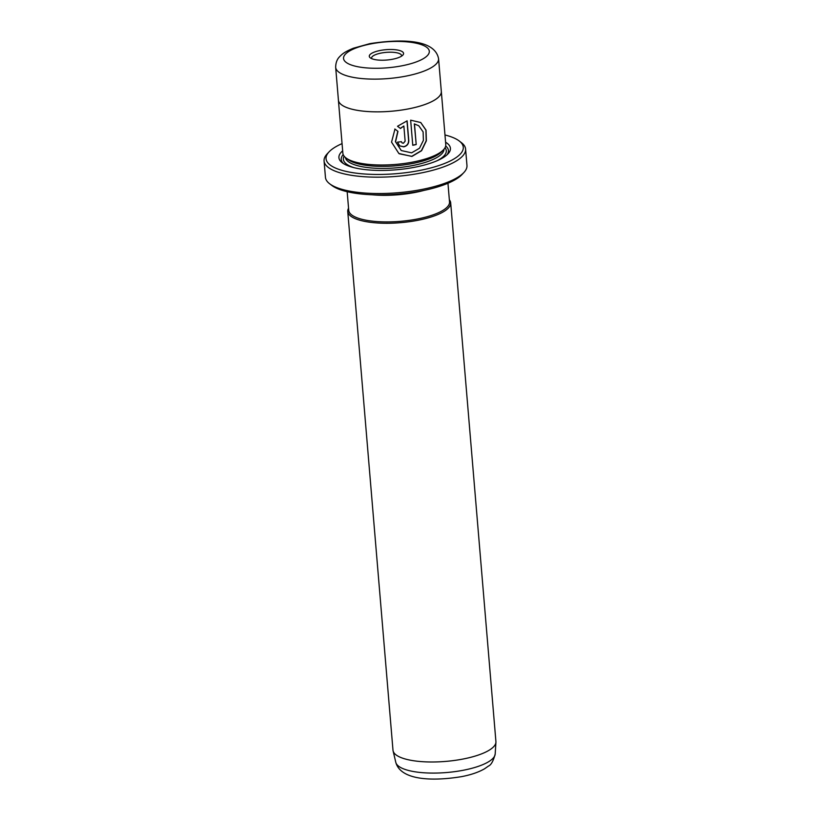<?xml version="1.0" encoding="UTF-8"?>
<svg xmlns="http://www.w3.org/2000/svg" width="820" height="820" viewBox="0 0 820 820"><rect width="100%" height="100%" fill="white"/><g stroke="black" fill="none" stroke-linecap="round" stroke-linejoin="round"><path stroke-width="1.23" d="M463.905 172.497L462.029 174.506A68.859 20.767 175.2 0 1 421.377 190.927A68.859 20.767 175.2 0 1 331.844 185.443L329.65 183.772A71.012 21.422 -4.8 0 0 421.982 189.43A71.012 21.422 -4.8 0 0 463.905 172.497A71.012 21.422 -4.8 0 0 466.969 165.445L465.596 149.086A71.012 21.422 175.2 0 1 420.609 173.071A71.012 21.422 175.2 0 1 324.074 160.966A71.012 21.422 175.2 0 1 327.139 153.914L329.025 151.905A68.859 20.767 -4.8 0 0 348.018 171.821A68.859 20.767 -4.8 0 0 419.655 170.478A68.859 20.767 -4.8 0 0 459.21 140.968A68.859 20.767 -4.8 0 0 444.983 134.972M459.21 140.968L461.404 142.639A71.012 21.422 175.2 0 1 465.596 149.086M420.66 122.467L425.898 130.052L426.215 140.712L421.418 150.634L411.763 156.333L399.279 153.77M394.82 128.986L397.813 131.251L395.414 141.614L401.205 150.501M411.619 152.838L401.277 150.552L395.578 141.727L397.966 131.364L394.973 129.099L391.55 142.126L398.868 153.494L411.917 156.446L421.593 150.716L426.38 140.784L426.031 130.103L420.752 122.528L410.656 120.171L412.767 145.294A51.639 15.58 -4.8 0 0 416.211 144.546L414.479 123.984L418.784 125.778L423.11 131.887L423.397 140.353L419.491 148.246L411.619 152.838M403.43 143.233L402.107 142.936L401.39 141.696A51.639 15.58 175.2 0 1 397.536 142.147L399.729 145.898L403.727 146.841C407.058 146.022 408.749 143.93 408.78 140.558L407.12 120.837L397.526 126.26L400.467 128.484L403.86 126.003L405.131 141.163L403.43 143.233M406.976 120.878L408.616 140.456C408.585 143.818 406.904 145.919 403.573 146.729L399.719 145.888M450.682 202.837L495.915 741.557A51.639 15.58 175.2 0 1 495.926 742.243A51.639 15.58 175.2 0 1 463.197 759.002A51.639 15.58 175.2 0 1 393.098 750.884A51.639 15.58 175.2 0 1 392.985 750.197L347.752 211.478A51.639 15.58 -4.8 0 0 417.964 220.283A51.639 15.58 -4.8 0 0 450.682 202.837A51.639 15.58 -4.8 0 0 449.339 199.772M370.445 57.964A17.21 5.197 175.2 0 1 370.291 57.851A17.21 5.197 175.2 0 1 380.377 50.44A17.21 5.197 175.2 0 1 402.405 51.732A17.21 5.197 175.2 0 1 402.835 55.114A17.21 5.197 175.2 0 1 387.081 60.003A17.21 5.197 175.2 0 1 370.445 57.964M401.554 56.149A15.067 4.541 -4.8 0 0 401.605 55.637A15.067 4.541 -4.8 0 0 400.58 54.171A15.067 4.541 -4.8 0 0 383.627 52.654A15.067 4.541 -4.8 0 0 371.583 58.158A15.067 4.541 -4.8 0 0 371.726 58.661M338.383 99.712A51.639 15.58 -4.8 0 0 338.393 100.06A51.639 15.58 -4.8 0 0 408.606 108.865A51.629 15.57 -4.8 0 0 441.314 91.42L445.783 144.576A51.639 15.58 175.2 0 1 443.558 149.701A51.639 15.58 175.2 0 1 413.065 162.022A51.639 15.58 175.2 0 1 345.917 157.901A51.639 15.58 175.2 0 1 342.862 153.217L338.393 100.06A51.629 15.57 -4.8 0 0 408.596 108.855A51.639 15.58 -4.8 0 0 441.324 91.42A51.639 15.58 -4.8 0 0 441.283 91.071M445.588 142.198A55.944 16.872 175.2 0 1 448.007 153.863A55.944 16.872 175.2 0 1 414.971 167.198A55.944 16.872 175.2 0 1 342.227 162.739A55.944 16.872 175.2 0 1 342.657 150.839M343.416 163.57A53.792 16.226 175.2 0 1 343.19 154.59M443.558 149.701L441.672 151.71A49.497 14.924 175.2 0 1 412.46 163.518A49.497 14.924 175.2 0 1 348.1 159.572L345.917 157.901M347.167 191.706L348.736 210.371A50.573 15.252 -4.8 0 0 417.482 218.991A50.573 15.252 -4.8 0 0 449.524 201.904L447.956 183.239M342.053 143.613A68.859 20.767 -4.8 0 0 329.025 151.905M324.074 160.966L325.448 177.325A71.012 21.422 -4.8 0 0 329.65 183.772M348.561 208.239A51.639 15.58 -4.8 0 0 347.752 211.478M445.69 145.991A53.792 16.226 175.2 0 1 446.961 154.877M400.303 128.371L403.86 126.003M418.784 125.778L414.479 123.984M414.325 123.881L416.211 144.546M416.047 144.443A51.639 15.58 175.2 0 1 412.757 145.15M463.546 770.205A49.917 15.057 -4.8 0 0 495.188 754.01C493.343 760.98 491.118 764.988 488.505 766.034L484.507 768.822C478.48 772.266 470.854 774.869 461.619 776.632C433.144 781.327 400.826 780.63 395.793 762.354A49.917 15.057 -4.8 0 0 463.546 770.205M441.314 91.42L438.567 58.702A51.629 15.57 175.2 0 1 405.849 76.147A51.629 15.57 175.2 0 1 335.667 67.343L338.414 100.06M402.046 65.784A43.019 12.976 -4.8 0 0 426.369 47.058A43.019 12.976 -4.8 0 0 370.814 43.911A43.019 12.976 -4.8 0 0 346.481 62.638A43.019 12.976 -4.8 0 0 402.046 65.784M443.999 149.199A49.497 14.924 175.2 0 1 412.634 165.558A49.497 14.924 175.2 0 1 345.394 157.481M354.178 167.71A51.639 15.58 175.2 0 1 344.133 156.2M423.991 190.394A50.573 15.252 175.2 0 1 415.248 192.413A50.573 15.252 175.2 0 1 371.993 194.76M445.034 147.723A51.639 15.58 175.2 0 1 437.039 160.751M495.188 754.01L495.926 742.243M438.567 58.702C434.754 38.663 399.822 39.001 369.851 43.644L353.348 48.236C344.215 52.049 342.391 53.956 339.808 56.477C339.572 56.908 335.749 59.655 335.667 67.343M395.793 762.354L393.098 750.884"/></g></svg>
